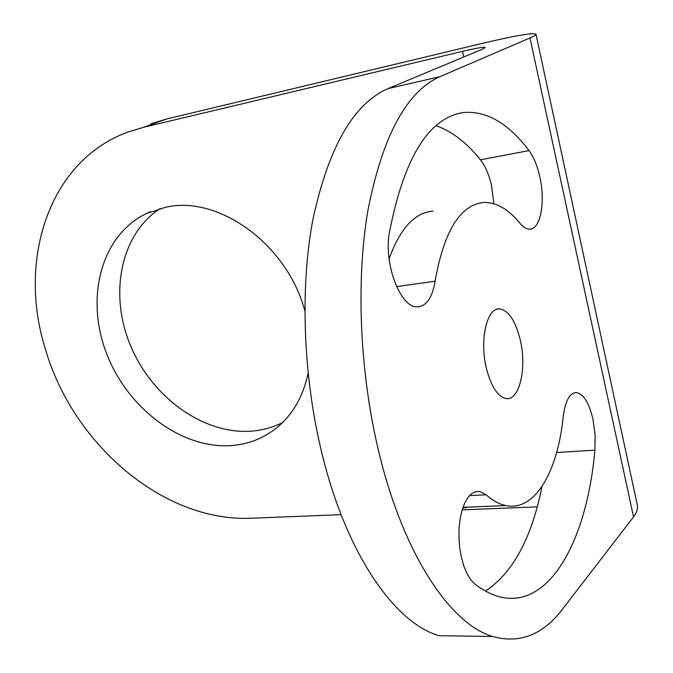 <?xml version="1.0" encoding="UTF-8"?>
<svg xmlns="http://www.w3.org/2000/svg" width="673" height="673" viewBox="0 0 673 673"><rect width="100%" height="100%" fill="white"/><g stroke="black" fill="none" stroke-linecap="round" stroke-linejoin="round"><path stroke-width="1.01" d="M493.881 203.734L491.509 185.42C488.985 174.568 485.292 166.029 480.438 159.812C466.532 142.508 451.718 131.134 435.986 125.683M519.951 223.293C523.249 227.264 526.488 229.215 529.676 229.148C540.554 229.426 545.626 201.967 539.813 176.831C537.315 165.743 533.714 156.994 529.02 150.601C508.334 123.159 486.377 110.481 463.159 112.568C428.432 118.011 403.834 158.096 389.364 232.808C383.526 263.69 400.528 307.914 417.134 306.871C426.337 306.358 432.335 297.803 435.128 281.196C443.953 231.133 460.139 204.886 483.702 202.472C496.22 202.119 508.308 209.059 519.951 223.293M486.394 368.308C479.327 339.974 486.958 307.241 499.618 308.882C508.569 310.43 515.425 320.71 520.204 339.722C527.052 367.761 519.556 400.881 506.205 398.551C497.776 396.734 491.164 386.655 486.394 368.308M592.955 419.22L595.109 434.741L594.915 450.136C586.932 540.823 548.983 610.933 498.247 596.455C490.55 594.259 482.785 590.137 474.953 584.088L470.864 579.874L467.146 573.909L463.966 566.43L461.476 557.766L459.785 548.285L458.969 538.4L459.07 528.557L460.063 519.177L461.914 510.681L464.53 503.421L467.785 497.692L471.546 493.721L475.634 491.635L479.883 491.509L486.083 494.823C492.712 500.636 499.307 504.212 505.869 505.566C534.791 511.791 557.724 471.933 563.208 416.612C565.303 400.645 569.787 392.637 576.677 392.586C583.684 394.201 589.111 403.085 592.955 419.22M282.601 422.526C272.994 427.372 262.739 430.232 251.837 431.124C203.768 434.909 152.165 397.482 130.671 345.981C108.925 294.606 120.156 234.372 160.258 208.479M308.083 373.347C303.237 396.145 293.033 414.088 277.469 427.187C264.094 438.106 248.741 444.239 231.428 445.576C181.012 449.244 126.852 407.737 106.225 352.585C85.219 297.575 101.101 235.171 146.478 213.518L165.617 207.25C218.338 194.85 287.236 244.274 304.819 310.783M439.797 76.722C406.5 91.587 382.558 136.064 367.954 210.169C355.445 282.896 359.929 377.561 380.321 458.01C405.138 557.042 451.263 624.359 492.611 636.498C519.699 643.977 543.027 634.824 562.603 609.048L633.545 516.889L529.971 37.966L439.797 76.722L388.102 88.584C353.468 103.608 328.374 147.387 312.819 219.911C299.443 291.03 303.464 383.274 324.024 461.636C349.035 558.094 396.33 623.778 439.225 635.699L492.611 636.498M389.095 258.97C400.006 228.534 414.602 212.592 432.882 211.162M542.059 486.436C531.67 538.131 512.792 573.001 485.426 591.062M462.696 508.14L468.29 507.097M150.903 123.798L166.803 118.944L143.542 127.306L462.544 51.358C476.661 48.044 484.198 46.774 485.157 47.539L482.205 49.28L388.102 88.584M637.196 504.447L637.348 505.145C637.996 508.788 636.725 512.708 633.545 516.889M143.542 127.306L127.491 132.202C48.397 161.31 17.422 260.762 45.377 349.068C72.861 444.214 163.489 522.349 251.492 518.218L341.11 514.66M462.158 509.848L537.247 506.87M166.803 118.944L481.59 43.56C515.409 35.551 533.546 32.464 535.994 34.306C535.994 35.013 533.992 36.233 529.971 37.966M594.915 450.136L556.638 452.517M463.815 56.961L462.544 51.358M486.083 494.823L469.51 495.58M529.02 150.601L480.438 159.812M435.128 281.196L396.565 286.605M499.618 308.882L497.036 309.201M637.348 505.145L535.994 34.306M146.478 213.518L150.559 211.726M576.677 392.586L574.338 392.788M505.869 505.566L462.974 507.316M479.883 491.509L475.315 491.727M463.159 112.568L456.858 113.897"/></g></svg>
